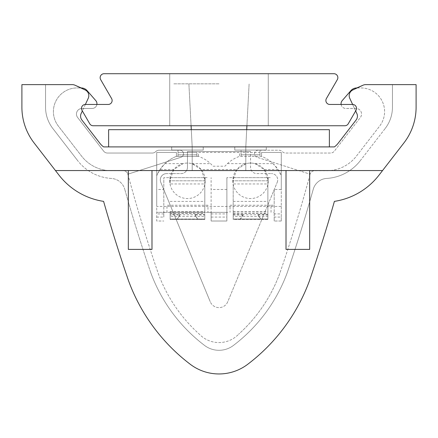 <?xml version="1.0" encoding="UTF-8"?>
<svg xmlns="http://www.w3.org/2000/svg" width="438" height="438" viewBox="0 0 438 438"><rect width="100%" height="100%" fill="white"/><g stroke="black" fill="none" stroke-linecap="round" stroke-linejoin="round"><path stroke-width="0.33" stroke-dasharray="2.19 1.64" d="M100.143 77.652A3.942 3.942 0 0 1 104.085 73.71L333.915 73.71A3.942 3.942 0 0 1 337.331 79.623L326.403 98.545A3.942 3.942 0 0 0 329.819 104.458L352.579 104.458A3.942 3.942 0 0 1 355.99 110.371L348.254 123.773A3.942 3.942 0 0 1 344.837 125.744L93.163 125.744A3.942 3.942 0 0 1 89.746 123.773L82.01 110.371A3.942 3.942 0 0 1 85.421 104.458L108.181 104.458A3.942 3.942 0 0 0 111.597 98.545L100.669 79.623A3.942 3.942 0 0 1 100.143 77.652M219 125.744L169.725 125.744L219 125.744M219 73.71L169.725 73.71L219 73.71M305.724 146.905L289.956 146.905L305.724 146.889M171.696 146.905L203.232 146.905L171.696 146.905L203.232 146.905L171.696 146.905L171.696 150.059L203.232 150.059L203.232 146.905L203.232 150.059L171.696 150.059L171.696 146.905L171.696 150.059L203.232 150.059L203.232 146.905L203.232 150.059L171.696 150.059M234.768 150.059L266.304 150.059L234.768 150.059L266.304 150.059L234.768 150.059L234.768 146.905L266.304 146.905L234.768 146.905L266.304 146.905L234.768 146.905L234.768 150.059L234.768 146.905M266.304 150.059L266.304 146.905L266.304 150.059M329.376 146.905L329.376 129.686L108.624 129.686L108.624 146.905L329.376 146.905L108.624 146.905M269.458 129.686L168.542 129.686L269.458 129.686M269.458 146.905L168.542 146.905L269.458 146.905M132.276 146.905L163.812 146.905L132.276 146.889M321.492 146.905L274.188 146.905L321.492 146.889M309.628 146.905L321.914 146.905L309.628 146.889M289.096 146.889L292.88 146.889L289.096 146.889M278.048 169.561L264.256 169.561L255.031 163.648A17.739 17.739 0 0 0 246.041 163.648L236.816 169.561L201.184 169.561L191.959 163.648A17.739 17.739 0 0 0 182.969 163.648L173.744 169.561L159.952 169.561L156.716 175.682A34.69 34.69 0 0 1 176.426 156.366L176.426 152.424L156.716 152.424L156.716 206.429L281.284 206.429L281.284 175.682L278.048 169.561L273.088 163.648A34.69 34.69 0 0 0 261.574 156.366L239.498 156.366A34.69 34.69 0 0 0 227.421 163.648L224.924 166.21L213.076 166.21L210.579 163.648A34.69 34.69 0 0 0 198.502 156.366L176.426 156.366A34.69 34.69 0 0 0 164.912 163.648L159.952 169.561M201.184 169.561L205.203 180.806L169.725 180.806A17.739 17.739 0 0 1 187.464 163.067A17.739 17.739 0 0 1 205.203 180.806A17.739 17.739 0 0 1 187.464 198.545A17.739 17.739 0 0 1 169.725 180.806L173.744 169.561M264.256 169.561L268.275 180.806L232.797 180.806A17.739 17.739 0 0 1 250.536 163.067A17.739 17.739 0 0 1 268.275 180.806A17.739 17.739 0 0 1 250.536 198.545A17.739 17.739 0 0 1 232.797 180.806L236.816 169.561M233.191 213.076L267.881 213.076L267.881 183.96L233.191 183.96L233.191 177.653L233.191 216.432L267.881 216.432L267.881 213.076M233.191 201.414L267.881 201.414M267.881 183.96L267.881 177.653L233.191 177.653L267.881 177.653L267.881 219.465L267.881 219.011L267.881 219.416L233.191 219.422L233.191 216.432M267.881 214.987L267.881 219.011L260.741 219.011L257.949 214.576L258.896 214.751L257.927 214.987L260.533 219L267.881 219L267.881 214.987L257.927 214.987M267.881 214.576L257.949 214.576M233.191 213.284L267.881 213.284M267.881 216.432L267.881 219.422L233.191 219.422L233.191 214.576L233.191 219.011L240.539 219L243.145 214.987L242.176 214.751L243.123 214.576L233.191 214.576M243.145 214.987L233.191 214.987M240.539 219L260.533 219M243.123 214.576L240.331 219.011L260.741 219.011M267.881 219.465L233.191 219.465L233.191 183.96M240.331 219.011L233.191 219.011L233.191 219.465M207.962 205.247L166.966 205.247L166.966 212.342L207.962 212.342L207.962 205.247M156.716 217.073L163.812 217.073L163.812 212.923L164.392 212.342L156.716 212.342L156.716 221.015L163.812 221.015L156.716 221.015L156.716 152.424L176.426 152.424L176.426 156.366L198.502 156.366L198.502 152.424L239.498 152.424L239.498 156.366L261.574 156.366A34.69 34.69 0 0 1 281.284 175.682L281.284 152.424L261.574 152.424L261.574 156.366L261.574 152.424L281.284 152.424L281.284 189.479L274.188 189.479L274.188 221.015L274.188 217.073L281.284 217.073L281.284 221.015L281.284 189.479M163.812 217.073L163.812 189.479L156.716 189.479M170.119 219.465L170.119 211.587L204.809 211.587L204.809 219.465L170.119 219.465L170.119 219.011L204.809 219.011L204.809 219.416L170.119 219.422L170.119 219L177.467 219L180.073 214.987L170.119 214.987L170.119 214.576L170.119 219.011L170.119 214.987M180.073 214.987L179.104 214.751L180.051 214.576L170.119 214.576M204.809 219.465L204.809 214.987L194.855 214.987L197.461 219L204.809 219L204.809 214.576L194.877 214.576L195.824 214.751L194.855 214.987M197.669 219.011L194.877 214.576M204.809 214.987L204.809 214.576M177.467 219L197.461 219M180.051 214.576L177.259 219.011M170.119 219.422L170.119 216.432L204.809 216.432L204.809 219.422L170.119 219.422M170.119 211.587L170.119 216.432M170.119 213.284L204.809 213.284L204.809 183.96L170.119 183.96L170.119 177.653L170.119 183.96M204.809 216.432L204.809 213.284M170.119 213.076L204.809 213.076M170.119 201.414L204.809 201.414M204.809 183.96L204.809 177.653L170.119 177.653L204.809 177.653L204.809 211.587M170.119 211.499L204.809 211.499M211.116 212.923L211.116 221.015L226.884 221.015L226.884 177.653L226.884 221.015L211.116 221.015L211.116 177.653L211.116 212.923L210.536 212.342L227.464 212.342L226.884 212.923M226.884 205.247L226.884 177.653L226.884 205.247M207.174 177.653L163.812 177.653L207.174 177.653M163.812 212.923L163.812 189.479M163.812 205.247L163.812 177.653L163.812 205.247M163.812 213.919L156.716 213.919M227.464 212.342L156.716 212.342L156.716 206.429M207.962 212.342L210.536 212.342M164.392 212.342L166.966 212.342M271.034 212.342L271.034 205.247L230.038 205.247L230.038 212.342M271.034 205.247L274.188 205.247L274.188 213.919L281.284 213.919L281.284 217.073M273.608 212.342L274.188 212.923M281.284 206.429L281.284 213.919M281.284 221.015L274.188 221.015L281.284 221.015M274.188 189.479L274.188 205.247M274.188 213.919L274.188 217.073M270.246 177.653L226.884 177.653L270.246 177.653M178.003 154.789L196.925 154.789L178.003 154.789L178.003 156.366L178.003 150.059L178.003 156.366L178.003 154.789L196.925 154.789L196.925 152.424L178.003 152.424L196.925 152.424L196.925 156.366L196.925 152.424M259.997 155.676L259.997 150.059L259.997 152.424L241.075 152.424L241.075 156.366L241.075 150.059L241.075 154.789L259.997 154.789L259.997 155.676M259.997 154.789L259.997 152.424L259.997 154.789L241.075 154.789M103.598 146.905A17.958 17.958 0 0 1 99.952 143.368L81.89 120.007L99.952 143.368A17.958 17.958 0 0 0 103.598 146.905L334.402 146.905A17.958 17.958 0 0 0 338.048 143.368L356.11 120.007A6.307 6.307 0 0 0 356.839 113.486L349.781 98.347A6.307 6.307 0 0 1 352.831 89.965L362.993 85.224A6.307 6.307 0 0 1 365.659 84.633L416.1 84.633L416.1 107.211A58.435 58.435 0 0 1 403.891 142.958L379.056 175.074A69.795 69.795 0 0 1 334.402 201.376A1583.501 1583.501 0 0 1 309.496 280.67A184.666 184.666 0 0 1 247.722 364.29A47.507 47.507 0 0 1 190.278 364.29A184.666 184.666 0 0 1 128.504 280.67A1583.501 1583.501 0 0 1 103.598 201.376A69.795 69.795 0 0 1 58.944 175.074L34.109 142.958A58.435 58.435 0 0 1 21.9 107.211L21.9 84.633L72.341 84.633A6.307 6.307 0 0 1 75.007 85.224A6.307 6.307 0 0 0 72.341 84.633A6.307 6.307 0 0 1 75.007 85.224L85.169 89.965L80.838 87.945L77.061 87.945A23.652 23.652 0 0 0 58.347 126.067L81.561 156.087A37.673 37.673 0 0 0 111.367 170.716L123.297 170.716A4.73 4.73 0 0 1 127.858 174.198A1551.965 1551.965 0 0 0 158.222 273.427A153.13 153.13 0 0 0 199.427 334.276A27.227 27.227 0 0 0 238.573 334.276A27.227 27.227 0 0 1 199.427 334.276A153.13 153.13 0 0 1 158.222 273.427A1551.965 1551.965 0 0 1 127.858 174.198L181.009 157.247A3.603 3.603 0 0 0 179.914 150.218L159.06 150.218A4.73 4.73 0 0 0 155.693 151.63A4.73 4.73 0 0 1 152.32 153.043L107.441 153.043A4.73 4.73 0 0 1 103.702 151.203L77.619 117.477A5.606 5.606 0 0 1 82.054 108.443L92.215 108.443A4.73 4.73 0 0 0 96.891 104.458M341.109 104.458A4.73 4.73 0 0 0 345.785 108.443L355.946 108.443A5.606 5.606 0 0 1 360.381 117.477L334.298 151.203A4.73 4.73 0 0 1 330.559 153.043L285.68 153.043A4.73 4.73 0 0 1 282.307 151.63A4.73 4.73 0 0 0 278.94 150.218L258.086 150.218A3.603 3.603 0 0 0 256.991 157.247L310.142 174.198A4.73 4.73 0 0 1 314.703 170.716L326.633 170.716A37.673 37.673 0 0 0 356.439 156.087L379.653 126.067A23.652 23.652 0 0 0 360.939 87.945L357.162 87.945L352.831 89.965A6.307 6.307 0 0 0 349.781 98.347A6.307 6.307 0 0 1 352.831 89.965L362.993 85.224A6.307 6.307 0 0 1 365.659 84.633A6.307 6.307 0 0 0 362.993 85.224M342.209 100.614A4.73 4.73 0 0 0 345.785 108.443L355.946 108.443A5.606 5.606 0 0 1 360.381 117.477L334.298 151.203A4.73 4.73 0 0 1 330.559 153.043L285.68 153.043A4.73 4.73 0 0 1 282.307 151.63A4.73 4.73 0 0 0 278.94 150.218L258.086 150.218A3.603 3.603 0 0 0 256.991 157.247L310.142 174.198A4.73 4.73 0 0 1 314.703 170.716L326.633 170.716A37.673 37.673 0 0 0 356.439 156.087L379.653 126.067A23.652 23.652 0 0 0 360.939 87.945L356.806 87.945A7.884 7.884 0 0 0 350.854 90.661M279.778 273.427A153.13 153.13 0 0 1 238.573 334.276A153.13 153.13 0 0 0 279.778 273.427A1551.965 1551.965 0 0 0 310.142 174.198A1551.965 1551.965 0 0 1 279.778 273.427M87.146 90.661A7.884 7.884 0 0 0 81.194 87.945L77.061 87.945A23.652 23.652 0 0 0 58.347 126.067L81.561 156.087A37.673 37.673 0 0 0 111.367 170.716L123.297 170.716A4.73 4.73 0 0 1 127.858 174.198L181.009 157.247A3.603 3.603 0 0 0 179.914 150.218L159.06 150.218A4.73 4.73 0 0 0 155.693 151.63A4.73 4.73 0 0 1 152.32 153.043L107.441 153.043A4.73 4.73 0 0 1 103.702 151.203L77.619 117.477A5.606 5.606 0 0 1 82.054 108.443L92.215 108.443A4.73 4.73 0 0 0 95.791 100.614M219 170.557L245.806 170.557L219 170.557M219 146.905L170.119 146.905L219 146.905M219 83.833L173.426 83.833L219 83.833M151.986 170.557L151.986 249.397L151.986 170.557L286.014 170.557L286.014 249.397L286.014 170.557L286.014 249.397L309.666 249.397L309.666 170.557L151.986 170.557L151.986 249.397L128.334 249.397L128.334 170.557L151.986 170.557L128.334 170.557L128.334 249.397L128.334 170.557L55.451 170.557L128.334 170.557M392.448 84.633L392.448 107.211A34.783 34.783 0 0 1 385.183 128.487L360.348 160.609A46.143 46.143 0 0 1 326.622 178.441A46.143 46.143 0 0 0 360.348 160.609A46.143 46.143 0 0 1 326.622 178.441A14.799 14.799 0 0 0 313.269 189.205A14.799 14.799 0 0 1 326.622 178.441A46.143 46.143 0 0 0 360.348 160.609L385.183 128.487A34.783 34.783 0 0 0 392.448 107.211A34.783 34.783 0 0 1 385.183 128.487A34.783 34.783 0 0 0 392.448 107.211L392.448 84.633L392.448 107.211L392.448 84.633L416.1 84.633L365.659 84.633L392.448 84.633M233.421 345.451A161.014 161.014 0 0 0 287.208 272.759A161.014 161.014 0 0 1 233.421 345.451A23.855 23.855 0 0 1 204.579 345.451A23.855 23.855 0 0 0 233.421 345.451A23.855 23.855 0 0 1 204.579 345.451A161.014 161.014 0 0 1 150.792 272.759A161.014 161.014 0 0 0 204.579 345.451A161.014 161.014 0 0 1 150.792 272.759A1559.849 1559.849 0 0 1 124.731 189.205A1559.849 1559.849 0 0 0 150.792 272.759A161.014 161.014 0 0 0 204.579 345.451A23.855 23.855 0 0 0 233.421 345.451A161.014 161.014 0 0 0 287.208 272.759A1559.849 1559.849 0 0 0 313.269 189.205A1559.849 1559.849 0 0 1 287.208 272.759A161.014 161.014 0 0 1 233.421 345.451M111.378 178.441A46.143 46.143 0 0 1 77.652 160.609A46.143 46.143 0 0 0 111.378 178.441A14.799 14.799 0 0 1 124.731 189.205A14.799 14.799 0 0 0 111.378 178.441A46.143 46.143 0 0 1 77.652 160.609A46.143 46.143 0 0 0 111.378 178.441A14.799 14.799 0 0 1 124.731 189.205A14.799 14.799 0 0 0 111.378 178.441M45.552 107.211A34.783 34.783 0 0 0 52.817 128.487L77.652 160.609L52.817 128.487A34.783 34.783 0 0 1 45.552 107.211A34.783 34.783 0 0 0 52.817 128.487A34.783 34.783 0 0 1 45.552 107.211L45.552 84.633L45.552 107.211L45.552 84.633L21.9 84.633L45.552 84.633L45.552 107.211M309.666 170.557L55.451 170.557L58.944 175.074A69.795 69.795 0 0 0 103.598 201.376A1583.501 1583.501 0 0 0 128.504 280.67A184.666 184.666 0 0 0 190.278 364.29A47.507 47.507 0 0 0 247.722 364.29A184.666 184.666 0 0 0 309.496 280.67A1583.501 1583.501 0 0 0 334.402 201.376A69.795 69.795 0 0 0 379.056 175.074L382.549 170.557L309.666 170.557L309.666 249.397L309.666 170.557L286.014 170.557M75.007 85.224L85.169 89.965A6.307 6.307 0 0 1 88.81 95.681A6.307 6.307 0 0 0 85.169 89.965A6.307 6.307 0 0 1 88.219 98.347L81.161 113.486A6.307 6.307 0 0 0 81.89 120.007L99.952 143.368M352.628 104.458L355.656 110.951M81.161 113.486L88.219 98.347A6.307 6.307 0 0 0 88.81 95.681A6.307 6.307 0 0 1 88.219 98.347L85.372 104.458M72.341 84.633L45.552 84.633L72.341 84.633M256.843 173.601L271.396 173.601L256.843 173.601A6.307 6.307 0 0 1 250.536 167.294L250.536 151.526L250.536 167.294A6.307 6.307 0 0 0 256.843 173.601M187.464 151.526L250.536 151.526L187.464 151.526L187.464 167.294L187.464 151.526M187.464 167.294A6.307 6.307 0 0 1 181.157 173.601L166.604 173.601L181.157 173.601A6.307 6.307 0 0 0 187.464 167.294M166.604 173.601A6.307 6.307 0 0 0 160.773 182.323L210.262 301.787L160.773 182.323A6.307 6.307 0 0 1 166.604 173.601M227.738 301.787A9.461 9.461 0 0 1 210.262 301.787A9.461 9.461 0 0 0 227.738 301.787L277.227 182.323L227.738 301.787M277.227 182.323A6.307 6.307 0 0 0 271.396 173.601A6.307 6.307 0 0 1 277.227 182.323M34.109 142.958A58.435 58.435 0 0 1 21.9 107.211A58.435 58.435 0 0 0 34.109 142.958L55.451 170.557L34.109 142.958M21.9 107.211L21.9 84.633M326.622 178.441A14.799 14.799 0 0 0 313.269 189.205A1559.849 1559.849 0 0 1 287.208 272.759A1559.849 1559.849 0 0 0 313.269 189.205A14.799 14.799 0 0 1 326.622 178.441M150.792 272.759A1559.849 1559.849 0 0 1 124.731 189.205A1559.849 1559.849 0 0 0 150.792 272.759M403.891 142.958A58.435 58.435 0 0 0 416.1 107.211L416.1 84.633L416.1 107.211A58.435 58.435 0 0 1 403.891 142.958L379.056 175.074A69.795 69.795 0 0 1 334.402 201.376A1583.501 1583.501 0 0 1 309.496 280.67A184.666 184.666 0 0 1 247.722 364.29A47.507 47.507 0 0 1 190.278 364.29A184.666 184.666 0 0 1 128.504 280.67A1583.501 1583.501 0 0 1 103.598 201.376A69.795 69.795 0 0 1 58.944 175.074M338.048 143.368A17.958 17.958 0 0 1 334.402 146.905A17.958 17.958 0 0 0 338.048 143.368L356.11 120.007L338.048 143.368M356.11 120.007A6.307 6.307 0 0 0 356.839 113.486L349.781 98.347L356.839 113.486A6.307 6.307 0 0 1 356.11 120.007M267.881 180.806L233.191 180.806M233.191 211.587L267.881 211.587M233.191 211.499L267.881 211.499M204.809 180.806L170.119 180.806M211.116 213.919L226.884 213.919M211.116 217.073L226.884 217.073M226.884 189.479L211.116 189.479M164.912 163.648L182.969 163.648M191.959 163.648L210.579 163.648M255.031 163.648L273.088 163.648M227.421 163.648L246.041 163.648M169.725 73.71L169.725 125.744L169.725 73.71M268.275 73.71L268.275 125.744L268.275 73.71M242.17 214.746L258.902 214.746M179.098 214.746L195.83 214.746M246.917 125.744L249.112 83.833L245.806 146.905L245.806 170.557L245.806 146.905L246.709 129.686M191.083 125.744L188.887 83.833L192.194 146.905L192.194 170.557L192.194 146.905L191.291 129.686"/><path stroke-width="0.66" d="M100.143 77.652A3.942 3.942 0 0 1 104.085 73.71L333.915 73.71A3.942 3.942 0 0 1 337.331 79.623L326.403 98.545A3.942 3.942 0 0 0 329.819 104.458L352.579 104.458A3.942 3.942 0 0 1 355.99 110.371L348.254 123.773A3.942 3.942 0 0 1 344.837 125.744L93.163 125.744A3.942 3.942 0 0 1 89.746 123.773L82.01 110.371A3.942 3.942 0 0 1 85.421 104.458L108.181 104.458A3.942 3.942 0 0 0 111.597 98.545L100.669 79.623A3.942 3.942 0 0 1 100.143 77.652M355.656 110.951L356.839 113.486A6.307 6.307 0 0 1 356.11 120.007L338.048 143.368A17.958 17.958 0 0 1 334.402 146.905L329.376 146.905L329.376 129.686L108.624 129.686L108.624 146.905L103.598 146.905A17.958 17.958 0 0 1 99.952 143.368A17.958 17.958 0 0 0 103.598 146.905L108.624 146.905L103.598 146.905M329.376 146.905L108.624 146.905M21.9 107.211L21.9 84.633L21.9 107.211A58.435 58.435 0 0 0 34.109 142.958L58.944 175.074L55.451 170.557L382.549 170.557L403.891 142.958A58.435 58.435 0 0 0 416.1 107.211L416.1 84.633L365.659 84.633A6.307 6.307 0 0 0 362.993 85.224L356.806 87.945A7.884 7.884 0 0 0 350.854 90.661L342.209 100.614A4.73 4.73 0 0 0 341.109 104.458M350.854 90.661L342.209 100.614M96.891 104.458A4.73 4.73 0 0 0 95.791 100.614L87.146 90.661A7.884 7.884 0 0 0 81.194 87.945L75.007 85.224A6.307 6.307 0 0 0 72.341 84.633L21.9 84.633M95.791 100.614L87.146 90.661M362.993 85.224L352.831 89.965A6.307 6.307 0 0 0 349.781 98.347L352.628 104.458M81.161 113.486L82.344 110.951L81.161 113.486A6.307 6.307 0 0 0 81.89 120.007A6.307 6.307 0 0 1 81.161 113.486A6.307 6.307 0 0 0 81.89 120.007L99.952 143.368M128.334 170.557L128.334 249.397L151.986 249.397L151.986 170.557M58.944 175.074A69.795 69.795 0 0 0 103.598 201.376A1583.501 1583.501 0 0 0 128.504 280.67A184.666 184.666 0 0 0 190.278 364.29A47.507 47.507 0 0 0 247.722 364.29A184.666 184.666 0 0 0 309.496 280.67A1583.501 1583.501 0 0 0 334.402 201.376A69.795 69.795 0 0 0 379.056 175.074L403.891 142.958M309.666 170.557L309.666 249.397L286.014 249.397L286.014 170.557M85.372 104.458L88.219 98.347A6.307 6.307 0 0 0 85.169 89.965L75.007 85.224M246.709 129.686L246.917 125.744M191.291 129.686L191.083 125.744"/></g></svg>
